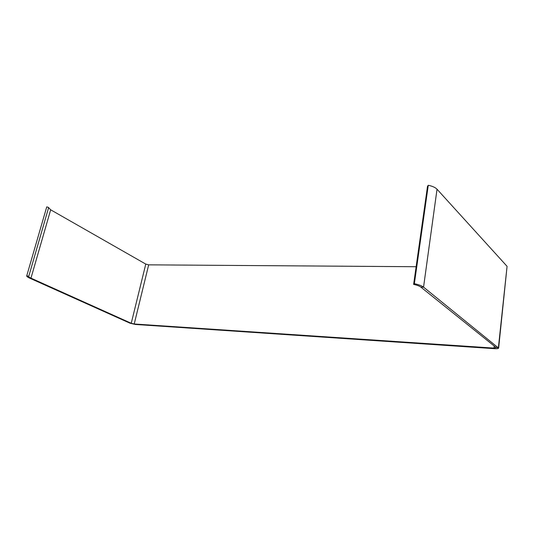 <?xml version="1.0" encoding="UTF-8"?>
<svg xmlns="http://www.w3.org/2000/svg" width="534" height="534" viewBox="0 0 534 534"><rect width="100%" height="100%" fill="white"/><g stroke="black" fill="none" stroke-linecap="round" stroke-linejoin="round"><path stroke-width="0.8" d="M48.607 207.693L50.67 209.802L145.775 264.096L148.679 264.844L416.126 266.72M50.67 209.802L30.965 278.147L29.577 278.087L129.949 323.17L135.302 324.452L494.597 348.675C496.987 348.802 498.329 348.615 498.636 348.115L423.549 287.138C421.733 285.743 418.669 284.602 414.357 283.694L413.623 284.415C417.014 285.123 419.43 286.024 420.865 287.118L423.549 287.138L437.032 189.223C435.337 187.474 432.42 186.159 428.268 185.278L414.357 283.694M29.577 278.087C27.441 277.106 26.5 276.338 26.753 275.778L28.749 276.332C28.542 276.772 29.283 277.38 30.965 278.147L131.244 323.277L129.949 323.17M148.679 264.844L134.221 323.991L493.99 348.101L496.093 347.534L420.865 287.118M498.643 348.021L507.073 266.332L437.032 189.223M134.221 323.991L131.244 323.277L145.775 264.096M28.749 276.332L48.674 207.466L46.745 206.872L26.753 275.778M413.623 284.415L427.514 186.326L428.268 185.278M496.093 347.534L498.396 347.661L507.073 266.332M494.217 346.032L493.99 348.101"/></g></svg>
